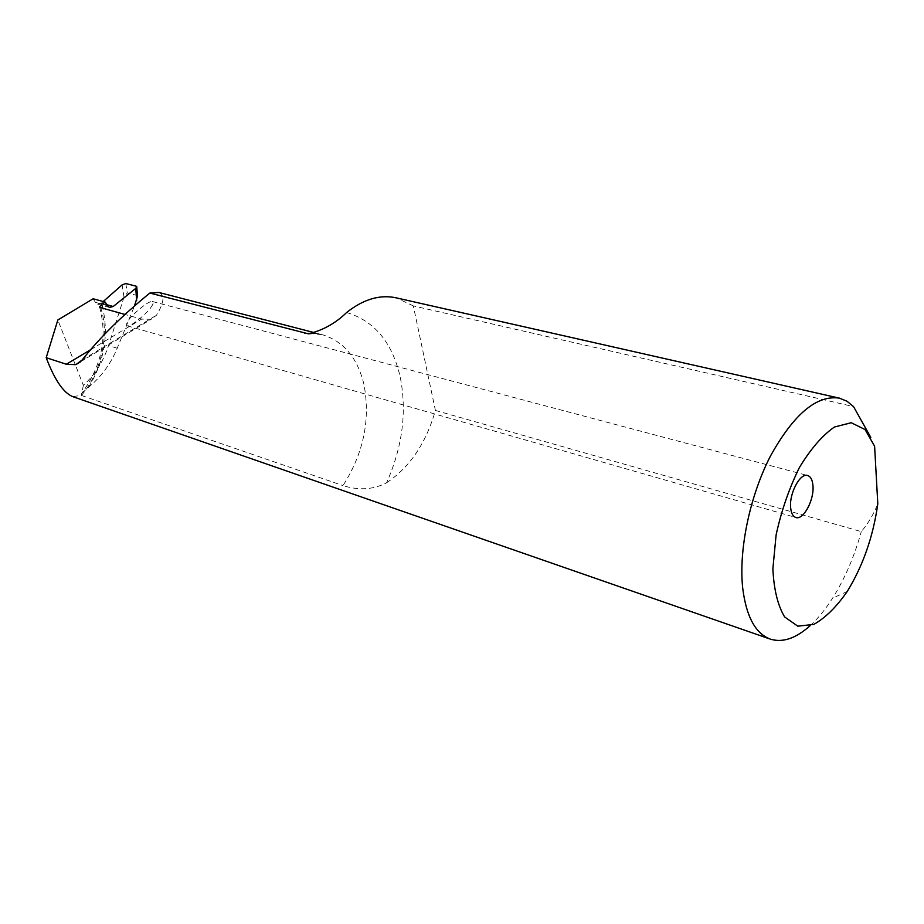 <?xml version="1.0" encoding="UTF-8"?>
<svg xmlns="http://www.w3.org/2000/svg" width="924" height="924" viewBox="0 0 924 924"><rect width="100%" height="100%" fill="white"/><g stroke="black" fill="none" stroke-linecap="round" stroke-linejoin="round"><path stroke-width="0.69" stroke-dasharray="4.62 3.46" d="M151.086 307.045C153.141 304.4 153.615 302.564 152.506 301.524C148.175 300.138 129.372 317.406 128.471 320.536C126.553 323.077 126.126 324.832 127.189 325.814C131.347 327.281 149.954 310.349 151.086 307.045M346.604 312.531C374.22 320.79 392.065 342.157 400.15 376.622C407.08 411.446 402.552 446.846 386.567 482.802C373.458 489.662 358.928 490.598 343.012 485.608C363.767 452.922 370.697 418.976 363.802 383.76C357.265 357.553 343.451 341.199 322.372 334.719L313.074 333.241M386.567 482.802C409.794 467.255 426.079 443.127 435.412 410.429L413.328 305.902L853.522 406.572M413.328 305.902L396.13 297.828M435.412 410.429L861.284 531.623C868.133 523.55 873.63 514.287 877.8 503.811M100.589 307.634C109.91 333.587 101.247 372.684 81.427 395.437L72.522 396.546M81.427 395.437L343.012 485.608M810.048 625.744C817.936 618.56 825.444 609.39 832.547 598.232C844.755 578.828 854.342 556.618 861.284 531.623M137.468 296.211L136.879 295.403L127.235 292.85L124.001 297.193L108.547 345.576C103.338 361.527 94.941 374.774 83.333 385.308L57.842 319.97M93.151 298.764L95.345 302.333L97.678 304.169L101.305 303.211L103.211 301.536M83.333 385.308L81.866 393.185L88.589 387.225C101.155 376.923 110.707 363.929 117.233 348.221L134.511 305.879M158.812 292.446C165.003 294.848 164.229 302.448 156.479 315.246L151.132 319.311L141.638 319.103L124.936 314.437M81.324 395.403L81.866 393.185M124.001 297.193L122.13 284.846M88.589 387.225C104.135 361.792 108.87 335.47 102.795 308.246M82.155 359.979L156.479 315.246M90.483 349.78L141.638 319.103M117.233 348.221L108.547 345.576M125.826 283.529L127.235 292.85M136.879 295.403L136.186 286.197M106.734 304.712L101.305 303.211M107.242 305.625L95.345 302.333M152.506 301.524L807.634 475.514M847.239 591.464L832.547 598.232M314.841 332.767L322.372 334.719L311.261 333.587M80.469 361.873L151.132 319.311M109.448 307.438L97.678 304.169M99.584 307.034C107.704 337.041 101.721 365.881 81.635 393.543M127.189 325.814L795.864 517.498"/><path stroke-width="1.39" d="M812.947 485.447C812.415 479.81 810.648 476.507 807.634 475.514C800.138 472.638 788.992 493.693 790.667 507.83C791.233 513.294 792.965 516.504 795.864 517.498C803.441 520.42 814.471 499.584 812.947 485.447M770.189 639.073L72.522 396.546C63.698 392.816 55.255 380.723 47.182 360.279L46.2 357.68L66.343 364.252L75.814 364.68L82.155 359.979C99.33 338.126 121.899 315.812 149.873 293.058L308.327 333.818C322.765 330.399 335.528 323.308 346.604 312.531C363.409 299.237 379.914 294.34 396.13 297.828L839.373 398.14C816.781 394.825 793.855 414.033 770.604 455.775C749.768 496.003 738.507 550.103 742.734 588.345C746.315 616.608 755.462 633.518 770.189 639.073C782.536 642.954 795.818 638.507 810.048 625.744M870.812 437.445L853.522 406.572L846.892 401.178L839.373 398.14M877.8 503.811L874.612 446.257L865.072 429.544L851.235 422.73L834.418 427.027C822.245 435.516 810.544 449.064 799.329 467.671C789.084 488.519 781.334 510.937 776.114 534.927L772.88 568.745C773.827 589.269 777.731 605.324 784.591 616.897L797.782 626.172L813.79 624.405C825.305 617.971 836.451 606.987 847.239 591.464C863.039 565.673 873.226 536.463 877.8 503.811M46.2 357.68L57.842 319.97L93.151 298.764L105.29 302.102L107.242 305.625L109.448 307.438L113.202 306.502L106.734 304.712M103.211 301.536L122.13 284.846L125.826 283.529L136.186 286.197L136.74 286.636L135.747 288.38L113.202 306.502M102.795 308.246L101.617 304.146L105.29 302.102M134.511 305.879L137.468 296.211L136.775 286.994M124.936 314.437L100.589 307.634L99.584 307.022L101.617 304.146M149.873 293.058L158.812 292.446L314.841 332.767M135.747 288.38L136.671 300.589M313.074 333.241L304.816 333.402M66.343 364.252L90.483 349.78M75.814 364.68L80.469 361.873M308.385 333.818L311.261 333.587"/></g></svg>
